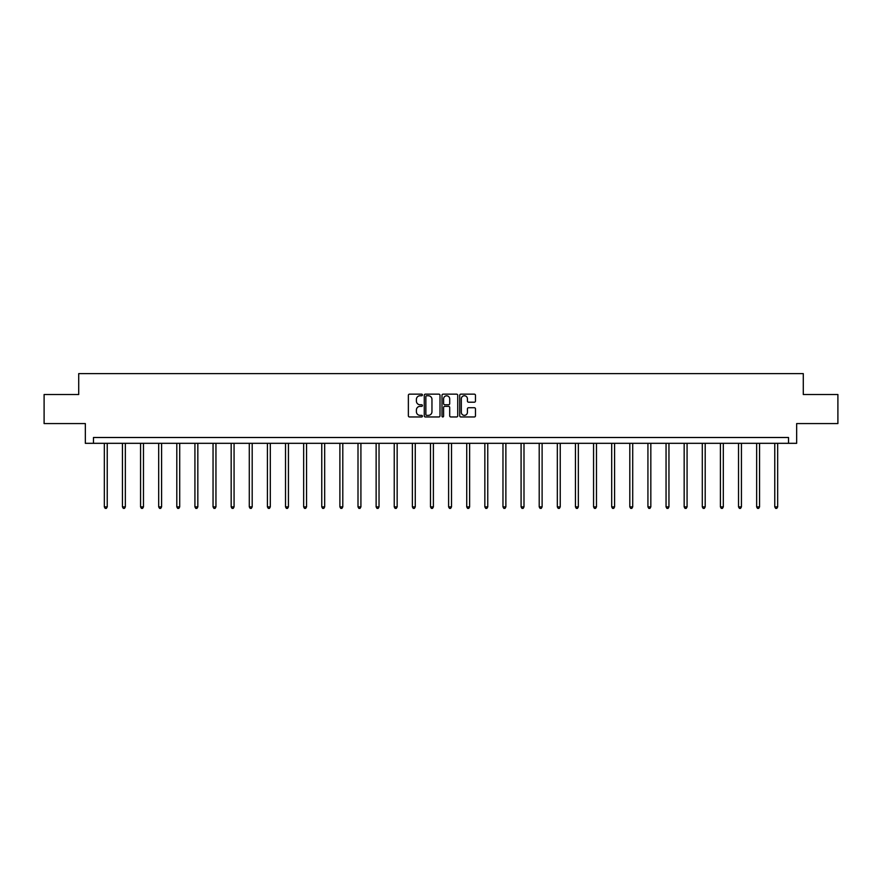 <?xml version="1.0" encoding="UTF-8"?>
<svg xmlns="http://www.w3.org/2000/svg" width="882" height="882" viewBox="0 0 882 882"><rect width="100%" height="100%" fill="white"/><g stroke="black" fill="none" stroke-linecap="round" stroke-linejoin="round"><path stroke-width="1.32" d="M422.412 394.96A0.794 0.794 0 0 0 421.618 394.155L409.502 394.155A1.136 1.136 0 0 0 408.366 395.301L408.366 415.819A1.136 1.136 0 0 0 409.502 416.966L421.618 416.966A0.794 0.794 0 0 0 422.412 416.161A0.794 0.794 0 0 0 421.618 415.367L420.053 415.367A3.649 3.649 0 0 1 416.403 411.718L416.403 410.009A3.649 3.649 0 0 1 420.053 406.359L421.618 406.359A0.794 0.794 0 0 0 422.412 405.566A0.794 0.794 0 0 0 421.618 404.761L420.053 404.761A3.649 3.649 0 0 1 416.403 401.112L416.403 399.403A3.649 3.649 0 0 1 420.053 395.753L421.618 395.753A0.794 0.794 0 0 0 422.412 394.96M474.318 402.203A1.136 1.136 0 0 0 475.464 401.056L475.464 395.301A1.136 1.136 0 0 0 474.318 394.155L460.867 394.155A1.136 1.136 0 0 0 459.731 395.301L459.731 415.819A1.136 1.136 0 0 0 460.867 416.966L474.318 416.966A1.136 1.136 0 0 0 475.464 415.819L475.464 408.873A1.136 1.136 0 0 0 474.318 407.727L468.562 407.727A1.136 1.136 0 0 0 467.427 408.873L467.427 412.313A3.054 3.054 0 0 1 464.373 415.367A3.054 3.054 0 0 1 461.319 412.313L461.319 398.807A3.054 3.054 0 0 1 464.373 395.753A3.054 3.054 0 0 1 467.427 398.807L467.427 401.056A1.136 1.136 0 0 0 468.562 402.203L474.318 402.203M788.53 443.315L796.667 443.315L796.667 423.569L837.9 423.569L837.9 394.53L803.282 394.53L803.282 373.615L78.719 373.615L78.719 394.53L44.1 394.53L44.1 423.569L85.334 423.569L85.334 443.315L788.53 443.315L788.53 437.505L93.47 437.505L93.47 443.315M440.008 395.301A1.136 1.136 0 0 0 438.861 394.155L425.411 394.155A1.136 1.136 0 0 0 424.264 395.301L424.264 415.819A1.136 1.136 0 0 0 425.411 416.966L438.861 416.966A1.136 1.136 0 0 0 440.008 415.819L440.008 395.301M443.139 394.155L456.589 394.155A1.136 1.136 0 0 1 457.736 395.301L457.736 415.819A1.136 1.136 0 0 1 456.589 416.966L450.834 416.966A1.136 1.136 0 0 1 449.699 415.819L449.699 407.495A1.136 1.136 0 0 0 448.552 406.359L444.737 406.359A1.136 1.136 0 0 0 443.591 407.495L443.591 416.161A0.794 0.794 0 0 1 442.797 416.966A0.794 0.794 0 0 1 441.992 416.161L441.992 395.301A1.136 1.136 0 0 1 443.139 394.155M426.668 395.753A0.794 0.794 0 0 0 425.863 396.558L425.863 414.573A0.794 0.794 0 0 0 426.668 415.367L428.321 415.367A3.649 3.649 0 0 0 431.96 411.718L431.96 399.403A3.649 3.649 0 0 0 428.321 395.753L426.668 395.753M449.699 398.862A3.054 3.054 0 0 0 446.645 395.809A3.054 3.054 0 0 0 443.591 398.862L443.591 403.625A1.136 1.136 0 0 0 444.737 404.761L448.552 404.761A1.136 1.136 0 0 0 449.699 403.625L449.699 398.862M104.33 443.315L104.33 506.874L107.229 506.874L107.229 443.315M107.229 506.874L106.358 508.385L105.201 508.385L104.33 506.874M122.444 443.315L122.444 506.874L125.354 506.874L125.354 443.315M125.354 506.874L124.483 508.385L123.315 508.385L122.444 506.874M140.569 443.315L140.569 506.874L143.468 506.874L143.468 443.315M143.468 506.874L142.597 508.385L141.44 508.385L140.569 506.874M158.683 443.315L158.683 506.874L161.593 506.874L161.593 443.315M161.593 506.874L160.722 508.385L159.554 508.385L158.683 506.874M176.808 443.315L176.808 506.874L179.708 506.874L179.708 443.315M179.708 506.874L178.837 508.385L177.679 508.385L176.808 506.874M194.922 443.315L194.922 506.874L197.833 506.874L197.833 443.315M197.833 506.874L196.962 508.385L195.793 508.385L194.922 506.874M213.047 443.315L213.047 506.874L215.947 506.874L215.947 443.315M215.947 506.874L215.076 508.385L213.918 508.385L213.047 506.874M231.172 443.315L231.172 506.874L234.072 506.874L234.072 443.315M234.072 506.874L233.201 508.385L232.043 508.385L231.172 506.874M249.286 443.315L249.286 506.874L252.186 506.874L252.186 443.315M252.186 506.874L251.315 508.385L250.157 508.385L249.286 506.874M267.411 443.315L267.411 506.874L270.311 506.874L270.311 443.315M270.311 506.874L269.44 508.385L268.282 508.385L267.411 506.874M285.525 443.315L285.525 506.874L288.436 506.874L288.436 443.315M288.436 506.874L287.565 508.385L286.396 508.385L285.525 506.874M303.651 443.315L303.651 506.874L306.55 506.874L306.55 443.315M306.55 506.874L305.679 508.385L304.522 508.385L303.651 506.874M321.765 443.315L321.765 506.874L324.675 506.874L324.675 443.315M324.675 506.874L323.804 508.385L322.636 508.385L321.765 506.874M339.89 443.315L339.89 506.874L342.789 506.874L342.789 443.315M342.789 506.874L341.918 508.385L340.761 508.385L339.89 506.874M358.004 443.315L358.004 506.874L360.914 506.874L360.914 443.315M360.914 506.874L360.043 508.385L358.875 508.385L358.004 506.874M376.129 443.315L376.129 506.874L379.028 506.874L379.028 443.315M379.028 506.874L378.158 508.385L377 508.385L376.129 506.874M394.243 443.315L394.243 506.874L397.154 506.874L397.154 443.315M397.154 506.874L396.283 508.385L395.114 508.385L394.243 506.874M412.368 443.315L412.368 506.874L415.268 506.874L415.268 443.315M415.268 506.874L414.397 508.385L413.239 508.385L412.368 506.874M430.493 443.315L430.493 506.874L433.393 506.874L433.393 443.315M433.393 506.874L432.522 508.385L431.364 508.385L430.493 506.874M448.607 443.315L448.607 506.874L451.507 506.874L451.507 443.315M451.507 506.874L450.636 508.385L449.478 508.385L448.607 506.874M466.732 443.315L466.732 506.874L469.632 506.874L469.632 443.315M469.632 506.874L468.761 508.385L467.603 508.385L466.732 506.874M484.846 443.315L484.846 506.874L487.757 506.874L487.757 443.315M487.757 506.874L486.886 508.385L485.717 508.385L484.846 506.874M502.972 443.315L502.972 506.874L505.871 506.874L505.871 443.315M505.871 506.874L505 508.385L503.843 508.385L502.972 506.874M521.086 443.315L521.086 506.874L523.996 506.874L523.996 443.315M523.996 506.874L523.125 508.385L521.957 508.385L521.086 506.874M539.211 443.315L539.211 506.874L542.11 506.874L542.11 443.315M542.11 506.874L541.239 508.385L540.082 508.385L539.211 506.874M557.325 443.315L557.325 506.874L560.235 506.874L560.235 443.315M560.235 506.874L559.364 508.385L558.196 508.385L557.325 506.874M575.45 443.315L575.45 506.874L578.349 506.874L578.349 443.315M578.349 506.874L577.478 508.385L576.321 508.385L575.45 506.874M593.564 443.315L593.564 506.874L596.475 506.874L596.475 443.315M596.475 506.874L595.604 508.385L594.435 508.385L593.564 506.874M611.689 443.315L611.689 506.874L614.589 506.874L614.589 443.315M614.589 506.874L613.718 508.385L612.56 508.385L611.689 506.874M629.814 443.315L629.814 506.874L632.714 506.874L632.714 443.315M632.714 506.874L631.843 508.385L630.685 508.385L629.814 506.874M647.928 443.315L647.928 506.874L650.828 506.874L650.828 443.315M650.828 506.874L649.957 508.385L648.799 508.385L647.928 506.874M666.053 443.315L666.053 506.874L668.953 506.874L668.953 443.315M668.953 506.874L668.082 508.385L666.924 508.385L666.053 506.874M684.167 443.315L684.167 506.874L687.078 506.874L687.078 443.315M687.078 506.874L686.207 508.385L685.038 508.385L684.167 506.874M702.293 443.315L702.293 506.874L705.192 506.874L705.192 443.315M705.192 506.874L704.321 508.385L703.163 508.385L702.293 506.874M720.407 443.315L720.407 506.874L723.317 506.874L723.317 443.315M723.317 506.874L722.446 508.385L721.278 508.385L720.407 506.874M738.532 443.315L738.532 506.874L741.431 506.874L741.431 443.315M741.431 506.874L740.56 508.385L739.403 508.385L738.532 506.874M756.646 443.315L756.646 506.874L759.556 506.874L759.556 443.315M759.556 506.874L758.685 508.385L757.517 508.385L756.646 506.874M774.771 443.315L774.771 506.874L777.67 506.874L777.67 443.315M777.67 506.874L776.799 508.385L775.642 508.385L774.771 506.874"/></g></svg>
